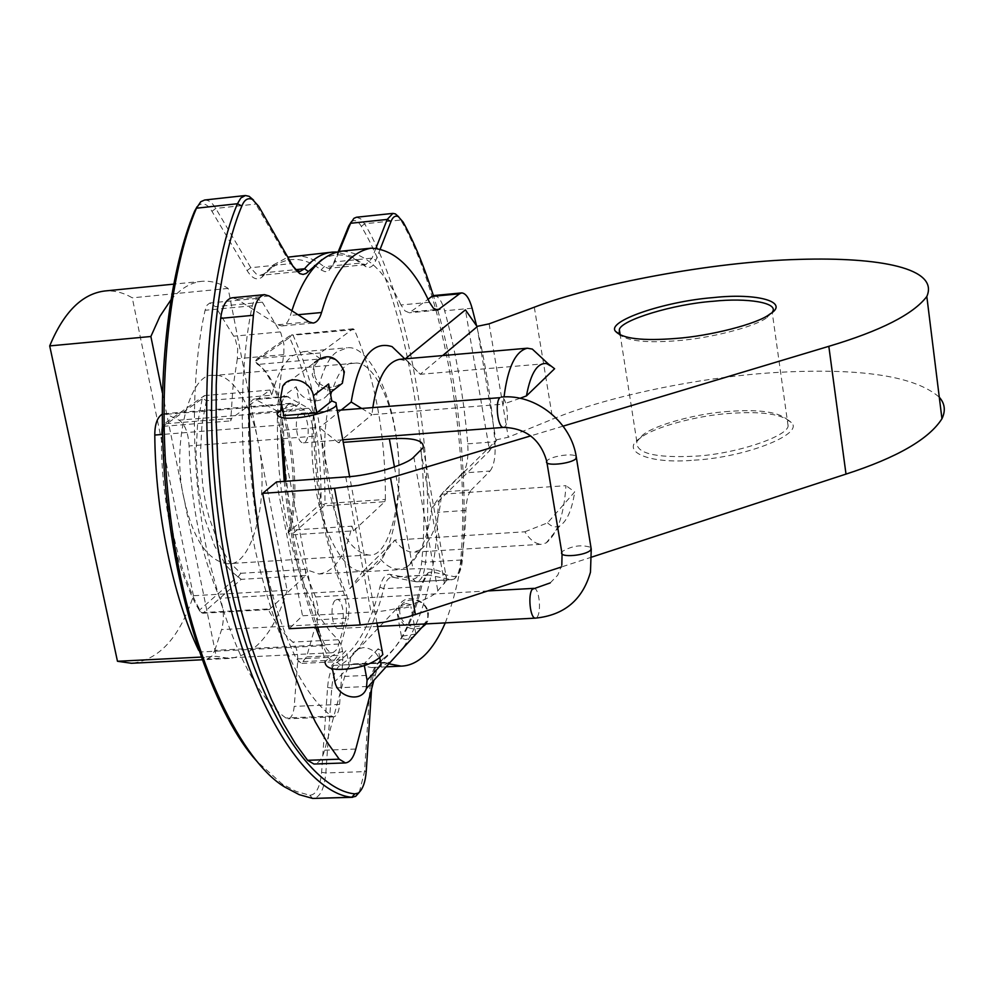 <?xml version="1.0" encoding="UTF-8"?>
<svg xmlns="http://www.w3.org/2000/svg" width="994" height="994" viewBox="0 0 994 994"><rect width="100%" height="100%" fill="white"/><g stroke="black" fill="none" stroke-linecap="round" stroke-linejoin="round"><path stroke-width="0.75" stroke-dasharray="4.97 3.73" d="M371.557 689.128L371.806 685.425C372.862 672.404 375.782 664.017 380.578 660.252L383.088 658.699C400.42 646.187 413.417 621.498 422.077 584.634L428.203 572.668L431.818 571.885L453.935 576.595L456.668 576.011C459.887 573.302 461.812 567.599 462.471 558.901C468.497 479.853 458.383 374.142 433.384 295.64M380.317 248.823L375.844 260.291C373.359 266.404 370.091 268.566 366.041 266.79L354.398 258.999C343.377 253.371 332.555 253.569 321.919 259.608M262.329 302.176L280.88 333.002L283.936 344.421L283.862 353.181L278.444 395.5L277.376 418.921L277.525 443.809L279.016 469.59L281.886 495.621L286.11 521.142L291.553 545.445L298.063 567.872L305.394 587.926L313.296 605.234L321.534 619.622L329.859 631.091L338.072 639.763C341.551 643.814 343.129 650.461 342.818 659.668L339.6 704.423C338.942 711.903 336.954 716.065 333.649 716.91L331.574 716.102C300.996 693.216 275.413 637.278 254.824 548.278C237.554 461.365 239.504 365.432 252.29 305.767L254.203 300.635L257.309 298.399L262.329 302.176L215.474 306.674L209.771 303.021L207.063 305.17L205.087 310.277C191.693 369.644 189.407 464.993 207.013 551.335C228.024 639.738 254.315 695.291 285.862 717.991L288.012 718.799C291.441 717.954 293.503 713.804 294.212 706.374L297.666 661.867C298.014 652.698 296.386 646.112 292.808 642.074C284.035 634.42 275.736 623.387 267.908 608.962L269.324 609.533L305.754 575.501L305.394 569.376L319.049 574.01L363.245 571.364L370.389 569.5L376.738 564.841C394.084 550.403 404.073 488.713 396.507 439.286C391.301 393.313 368.401 344.943 347.204 347.763L337.239 351.702C319.472 361.791 306.649 422.674 314.067 476.176C319.099 524.956 342.184 573.364 363.245 571.364M319.049 574.01L326.305 572.209L333.027 567.487C341.451 559.137 347.763 545.371 351.951 526.174L289.801 530.262C304.586 483.407 284.992 379.994 257.657 364.45L254.924 361.729L289.577 337.562C311.072 385.163 321.559 440.379 321.05 503.225L288.111 532.747L289.801 530.262M305.754 575.501L241.207 579.353L202.913 613.223L201.447 612.664C177.106 571.948 160.295 491.446 163.264 426.339L162.941 425.159L161.773 427.321L202.739 398.37L206.354 400.694L271.784 395.214C276.742 375.546 283.737 362.363 292.77 355.653L303.095 351.69L306.885 351.826L313.222 353.802L320.64 358.921L257.657 364.45M351.951 526.174L353.566 530.846L291.478 534.896L288.111 532.747M353.566 530.846L384.777 501.697L324.305 505.847L291.478 534.896M384.777 501.697L385.386 499.435L324.963 503.61L323.945 504.778L321.05 503.225M324.305 505.847L323.945 504.778M385.386 499.435C385.622 435.099 375.247 378.49 354.286 329.61L293.031 335.202C314.825 383.609 325.46 439.746 324.963 503.61M351.155 222.047L351.714 221.55C355.02 219.413 358.213 221.041 361.319 226.433C405.105 298.287 431.968 453.09 421.791 561.374C420.586 573.178 417.629 579.055 412.895 578.993L390.021 574.358C385.66 573.824 382.28 578.061 379.894 587.069C370.364 625.462 356.101 650.486 337.103 662.141C331.946 665.62 328.766 674.044 327.573 687.426L321.609 772.338C320.043 787.298 316.092 794.927 309.755 795.25L296.349 791.472L282.06 783.893L256.763 761.168M197.135 206.677L198.427 205.36C203.149 202.229 207.659 204.217 211.97 211.337L247.096 270.567C252.029 278.457 256.924 280.718 261.782 277.326L271.014 268.343C287.465 255.98 304.152 256.514 321.087 269.97L325.15 271.735L329.039 270.418L332.978 264.578L338.258 251.631M283.625 354.622L237.33 358.735L237.678 348.596L235.156 338.507L215.474 306.674M237.33 358.735L232.844 388.579L230.72 420.897L231.552 418.387L269.958 390.07L271.784 395.214M354.286 329.61L353.094 328.79L320.292 352.969L320.64 358.921M202.913 613.223L269.324 609.533M201.447 612.664L267.908 608.962M241.207 579.353L237.69 576.532L199.285 610.304L201.422 612.987M199.285 610.304C175.354 570.27 158.841 491.235 161.773 427.321M202.13 398.967L197.595 423.568L196.029 453.786L198.415 487.023L201.186 503.498L204.926 519.154L214.679 546.104L226.123 565.337L231.975 571.885L237.69 576.532M206.354 400.694L201.968 424.6L200.453 453.96L202.776 486.24L205.46 502.256L209.088 517.476L218.543 543.668L229.639 562.393L240.846 573.289L238.398 576.483M240.846 573.289L305.394 569.376M231.552 418.387L164.147 423.854L204.453 395.6L202.739 398.37M204.453 395.6L269.958 390.07M164.147 423.854L162.941 425.159M163.264 426.339L230.72 420.897M320.292 352.969L257.309 358.561L254.924 361.729M288.123 532.188C303.332 484.028 283.203 377.857 255.06 361.804M289.577 337.562L291.702 334.854L293.031 335.202M353.094 328.79L291.702 334.854M257.309 358.561L291.789 334.394M356.486 217.239L360.71 218.842L364.574 223.799C408.683 296.498 435.732 452.792 425.519 562.157C424.401 574.221 421.419 580.782 416.61 581.825L391.86 577.092C388.306 577.477 385.573 581.366 383.672 588.746C374.042 627.748 359.617 653.195 340.383 665.085C335.711 668.266 332.828 675.932 331.748 688.084L325.846 772.947C324.317 788.615 320.217 797.138 313.557 798.505M204.64 200.018C208.765 199.98 212.468 202.788 215.76 208.429L251.407 268.728L256.303 274.033L259.981 275.35L264.106 273.884L273.313 264.926L287.8 257.173M294.1 256.005C304.375 255.309 314.365 258.887 324.081 266.727L328.48 268.343L331.3 267.162L334.866 261.857L339.103 251.482M359.281 792.342L364.525 771.63L370.054 686.357C371.011 674.541 373.669 666.912 378.043 663.483L380.553 661.917C398.184 649.169 411.404 624.07 420.213 586.646L425.792 575.762L428.128 574.954L451.251 579.676L454.295 579.017C457.874 576.011 460.023 569.674 460.756 560.02C470.386 450.207 443.759 293.193 400.781 220.009L398.693 216.804M375.943 248.165L372.042 258.129L365.854 264.615L363.108 264.019L351.441 256.203L336.469 252.029M295.491 269.896L290.397 263.721L253.557 200.105M170.744 300.113C180.51 288.546 191.022 282.271 202.267 281.29C211.213 280.693 219.836 283.066 228.135 288.422L287.104 590.287L193.432 595.729C179.504 637.738 158.841 660.252 131.444 663.271M193.432 595.729L132.264 297.84C123.442 292.609 114.26 290.335 104.743 290.993M287.104 590.287C274.269 632.756 255.011 655.456 229.328 658.426L216.207 656.338L200.999 657.096M162.37 392.792L216.207 656.338M228.135 288.422L132.264 297.84M184.089 499.1C193.171 539.344 207.609 560.889 227.402 563.722C252.675 567.897 270.393 495.596 258.08 441.721C252.153 406.534 231.764 372.539 213.896 375.459C190.053 370.663 170.732 444.045 184.089 499.1M477.008 326.392L495.882 439.944L496.553 440.18L441.498 494.267L431.707 507.922C428.315 536.412 420.338 555.845 407.801 566.257L420.561 549.781C432.129 539.829 439.112 521.328 441.498 494.267L565.996 485.656C563.958 514.979 557.361 534.064 546.203 542.91L541.419 544.265L413.305 552.204C406.621 552.043 400.483 547.992 394.879 540.065L524.882 531.778C529.951 539.879 535.455 544.041 541.419 544.265M420.561 549.781L413.305 552.204M372.849 407.478L371.942 414.672L503.299 404.148L504.045 396.917M399.464 359.331L407.006 360.984L420.238 374.291L545.992 363.63L543.246 359.232M328.939 488.837C337.475 529.901 350.683 551.943 368.55 554.975C391.35 559.398 406.683 485.979 395.152 431.073C389.524 395.214 370.874 360.424 354.796 363.208C333.251 358.076 316.427 432.626 328.939 488.837M407.801 566.257C398.221 571.699 389.014 569.202 380.168 558.765L394.879 540.065L362.524 571.848L412.945 568.829C436.503 567.86 447.772 571.662 446.778 580.223L437.832 590.809C431.657 599.693 394.829 611.484 371.011 612.031L302.511 615.771L289.167 628.705M496.553 440.18L489.57 450.829L465.403 309.867M431.707 507.922L489.57 450.829M388.878 663.806L384.529 662.402C380.553 662.812 377.471 667.011 375.272 675.001L373.881 680.318M445.275 622.89C457.886 590.2 464.745 552.714 465.875 510.431C466.348 500.305 468.174 493.459 471.367 489.868L443.51 491.806C440.23 495.385 438.342 502.218 437.845 512.308C436.851 590.225 407.416 670.453 371.222 667.546L354.199 663.868C350.124 664.265 346.956 668.453 344.694 676.417L324.603 750.209C322.255 758.807 318.701 763.417 313.942 764.038M434.018 295.529C438.292 295.901 441.833 300.983 444.653 310.774C456.072 352.584 463.763 396.929 467.739 443.833C468.609 457.998 466.907 467.727 462.645 473.007L490.005 471.044L471.367 489.868M490.005 471.044C494.142 465.751 495.782 455.998 494.913 441.783C491.533 401.601 485.432 362.947 476.598 325.808M281.476 403.626L283.601 398.259L286.607 396.246L308.525 408.261C312.464 411.441 314.651 417.915 315.086 427.681C316.365 492.962 326.927 548.787 346.757 595.182L349.254 606.402L348.273 618.144L317.161 619.821L318.192 608.129L315.657 596.947C295.429 550.775 284.731 495.186 283.563 430.178C283.128 420.45 280.904 414.001 276.879 410.845L254.476 398.929C250.674 400.085 248.674 404.931 248.45 413.454C247.469 500.454 267.933 602.6 296.51 658.985L301.393 663.408L306.562 656.922L317.161 619.821M320.9 640.894L328.182 657.432L332.965 661.88L337.997 655.381L348.273 618.144M280.755 410.261L281.14 434.676M284.209 481.382C289.863 536.586 300.35 585.217 315.645 627.301M276.506 481.928L302.511 615.771M392.046 346.62L405.043 358.561M341.253 410.037L319.509 427.582L349.888 588.647L380.168 558.765M524.882 531.778L547.582 522.856L574.706 491.906L565.996 485.656M495.882 439.944L508.282 437.223L552.689 419.108C603.196 397.799 698.447 376.515 781.197 372.203C862.73 368.103 915.424 376.428 939.28 397.202M591.927 557.025L561.299 567.027M694.147 460.16C745.835 457.464 804.991 433.782 791.236 422.475C782.365 414.15 762.063 411.118 730.317 413.38C698.558 415.231 653.418 427.047 640.447 437.981C619.051 450.816 647.939 464.484 694.147 460.16M729.236 411.367C698.658 413.156 655.183 424.525 642.745 435.012L636.819 441.597C635.489 453.214 654.698 458.085 694.433 456.209C733.92 454.407 786.925 436.9 788.118 426.091L787.807 420.077C779.321 412.088 759.801 409.18 729.236 411.367M772.425 312.017L767.194 317.384C755.49 326.852 709.219 338.494 677.1 340.706C647.442 343.104 628.407 341.215 620.007 335.028M361.58 408.385L371.942 414.672L338.382 442.728L343.241 442.355M520.036 398.296L503.299 404.148M545.992 363.63L554.602 368.737M442.628 355.579L420.238 374.291L405.291 358.822M476.536 326.492L477.207 326.678M563.113 426.14L530.721 435.881M489.11 323.845L508.282 437.223M338.382 442.728L319.509 427.582M349.888 588.647L362.524 571.848M547.582 522.856C551.645 526.857 555.758 527.851 559.908 525.851C567.052 521.104 571.985 509.785 574.706 491.906M462.645 473.007L443.51 491.806M429.458 302.288L400.955 304.972L404.993 310.886L409.292 312.787L428.029 299.331M400.955 304.972C384.591 270.107 364.711 252.19 341.34 251.196M291.876 310.737L290.397 315.433C288.422 321.894 285.526 325.398 281.7 325.945L277.537 324.777L236.796 299.107L232.111 297.802M319.136 631.762L326.529 648.883L329.66 652.114L333.189 652.511L336.022 650.213L338.196 646.038L344.906 623.027C347.428 612.192 346.856 601.581 343.191 591.194C325.659 547.446 315.881 495.795 313.843 436.242C313.035 422.81 309.904 414.051 304.45 409.95L290.534 403.291C285.166 405.055 282.433 412.249 282.346 424.885L282.979 444.181M285.651 481.27C291.366 536.698 301.952 585.342 317.409 627.202M299.604 413.902C293.565 417.952 296.535 443.635 303.406 442.827L304.984 442.168C310.96 437.944 307.966 412.51 301.12 413.28L299.604 413.902M335.115 600.376C329.635 605.16 331.959 629.103 338.345 628.519L340.296 627.562C345.713 622.617 343.377 598.91 336.991 599.469L335.115 600.376M338.855 644.05L214.791 650.337L211.66 656.413L207.187 658.935L202.913 657.034L198.663 650.312M214.791 650.337L221.587 629.612C224.42 618.927 223.874 608.49 219.947 598.276C201.136 555.323 190.848 504.554 189.084 445.958C188.313 432.738 184.959 424.14 179.044 420.164L166.57 414.287L162.134 414.175M282.557 409.279L299.318 403.626L283.775 415.591M381.124 664.862C379.124 654.487 373.446 648.722 364.09 647.554C358.039 648.312 353.591 651.48 350.758 657.059L349.316 666.378L346.272 650.374L331.785 665.483L332.394 668.664M280.482 398.457L296.1 386.716L299.318 403.626M277.053 413.492L325.013 662.252C328.828 656.848 335.91 652.884 346.272 650.374M296.1 386.716C299.666 396.283 306.823 400.942 317.595 400.681L323.1 399.19L327.237 395.45L328.629 383.957M379.894 658.276L378.118 648.796L382.181 651.132M378.118 648.796L364.015 663.942L364.338 665.645M421.605 627.761C410.398 631.128 402.52 626.792 397.96 614.739L398.818 606.415C404.073 592.635 426.302 598.711 428.451 613.099L427.755 621.001L426.165 623.897M415.914 634.023L401.427 636.284L402.682 638.62L405.9 639.589L413.38 636.819M405.776 603.433L409.64 604.364L410.895 606.663L400.855 608.639L396.32 608.552L405.776 603.433M400.023 614.081C396.171 596.425 424.786 594.797 427.457 612.602C431.197 630.308 402.682 631.774 400.023 614.081M364.015 663.942L331.785 665.483M334.63 389.288C323.684 391.139 316.216 386.231 312.228 374.589L314.489 362.636L282.743 386.194M314.464 373.968C310.19 354.709 340.333 352.025 343.352 371.495C347.49 390.804 317.471 393.301 314.464 373.968M338.072 639.763L292.808 642.074M280.271 331.909L233.925 336.171M252.29 305.767L205.087 310.277M331.574 716.102L285.862 717.991M339.6 704.423L294.212 706.374M342.818 659.668L297.666 661.867M379.894 587.069L383.672 588.746L420.213 586.646L422.077 584.634M390.021 574.358L392.854 577.179L429.085 575.041L431.818 571.885M337.103 662.141L340.383 665.085L378.379 663.271L380.951 660.028M327.573 687.426L331.748 688.084L370.054 686.357L371.806 685.425M321.609 772.338L325.846 772.947L364.525 771.63L366.277 770.81M309.755 795.25L312.712 798.443M211.97 211.337L215.76 208.429L256.216 204.018L258.688 206.267M247.096 270.567L250.786 267.709L290.397 263.721L292.832 265.982M263.161 275.997L265.348 272.679L295.317 269.685M321.087 269.97L324.081 266.727L361.567 262.988L364.363 265.671M332.978 264.578L334.866 261.857L372.042 258.129L375.844 260.291M361.319 226.433L364.574 223.799L400.781 220.009L403.117 222.072M421.791 561.374L425.519 562.157L460.756 560.02L462.471 558.901M412.895 578.993L415.691 581.751L451.251 579.676L453.935 576.595M534.312 307.208L552.689 419.108M394.444 466.981L412.945 568.829M420.773 450.617L444.517 583.59M413.827 456.979L437.832 590.809M345.763 476.934L371.011 612.031M308.525 408.261L276.879 410.845M288.521 396.743L256.44 399.426M315.086 427.681L283.563 430.178M346.757 595.182L315.657 596.947M337.997 655.381L306.562 656.922M328.182 657.432L296.51 658.985M280.755 410.82L248.45 413.454M324.603 750.209L355.802 749.054M375.272 675.001L344.694 676.417M386.79 662.911L356.511 664.365M465.875 510.431L437.845 512.308M467.739 443.833L494.913 441.783M472.113 308.227L444.653 310.774M435.285 309.631L411.665 311.83M298.014 314.725L290.397 315.433M308.997 321.857L277.537 324.777M269.138 295.976L236.796 299.107M324.839 645.678L199.471 652.014M344.906 623.027L221.587 629.612M343.191 591.194L219.947 598.276M313.843 436.242L189.084 445.958M304.45 409.95L179.044 420.164M292.994 403.875L166.57 414.287M282.346 424.885L162.444 434.44M503.473 427.395L504.803 426.749C509.81 422.5 506.952 396.395 501.162 397.078M546.973 462.794L547.172 460.62C550.85 456.296 573.004 452.767 576.185 456.408M562.07 553.931L562.219 551.521C571.972 545.743 581.552 544.377 590.97 547.433M533.902 588.349C539.295 587.839 541.581 612.155 537.058 617.175L535.53 618.131M349.316 666.378L334.891 681.685M303.095 351.69L347.204 347.763M257.309 298.399L210.281 302.934M333.649 716.91L288.012 718.799M284.793 787.037L282.06 783.893M200.751 201.745L198.427 205.36M261.782 277.326L264.106 273.884M273.313 264.926L271.014 268.343M329.039 270.418L331.3 267.162M353.914 218.332L351.714 221.55M454.295 579.017L456.668 576.011M366.041 266.79L363.108 264.019M351.441 256.203L354.398 258.999M380.578 660.252L378.043 663.483M380.553 661.917L383.088 658.699M428.203 572.668L425.792 575.762M428.128 574.954L391.86 577.092M300.051 271.412L297.728 271.648M297.156 271.697L260.701 275.326M365.854 264.615L328.48 268.343M416.61 581.825L452.146 579.763M229.328 658.426L201.956 659.78M202.267 281.29L173.615 284.147M368.55 554.975L227.402 563.722M640.447 437.981L642.745 435.012M791.236 422.475L787.807 420.077M788.118 426.091L772.226 312.414M636.819 441.597L620.231 335.14M769.667 314.216L767.194 317.384M404.806 358.859L407.006 360.984M423.158 447.673L446.778 580.223M559.908 525.851L546.203 542.91M332.965 661.88L301.393 663.408M286.607 396.246L254.476 398.929M354.796 363.208L213.896 375.459M384.529 662.402L354.199 663.868M386.119 666.837L371.222 667.546M437.621 310.165L409.292 312.787M313.073 323.05L281.7 325.945M331.946 652.747L207.187 658.935M290.534 403.291L281.55 404.036M281.377 404.049L163.886 413.728M301.12 413.28L337.277 410.36M342.768 439.795L303.406 442.827M550.191 582.919L557.733 575.178L561.809 565.164M488.042 590.933L336.991 599.469M338.345 628.519L377.571 626.456M376.987 623.325L349.627 476.598M425.072 623.946L427.755 621.001M415.89 634.048L410.895 606.663M401.427 636.284L396.32 608.552M350.758 657.059L398.818 606.415M327.622 394.767L330.269 392.705"/><path stroke-width="1.49" d="M433.384 295.64C424.276 266.74 414.187 242.213 403.117 222.072L398.283 216.58C395.19 215.338 392.742 217.003 390.953 221.575L380.317 248.823M321.919 259.608L306.214 273.449L303.12 274.443L299.778 273.611L292.832 265.982L258.688 206.267L252.339 199.347C247.817 197.533 244.313 199.769 241.853 206.031C214.033 270.94 197.694 424.811 227.365 572.109C257.309 718.761 316.788 790.864 354.883 793.846L358.337 793.063C362.81 789.36 365.457 781.943 366.277 770.81L371.557 689.128M338.258 251.631L348.72 225.998L351.155 222.047M256.763 761.168C217.475 718.314 177.031 610.999 165.849 489.93C154.617 368.96 171.925 265.013 194.575 211.188L197.135 206.677M352.646 797.3L312.712 798.443L299.206 794.653L284.793 787.037C243.642 762.833 191.68 665.719 172.235 529.665C152.865 393.723 170.844 267.709 196.464 208.206L200.751 201.745L204.64 200.018L245.394 195.52L240.846 197.992L237.467 203.733C209.249 269.212 192.625 424.699 222.681 573.538C253.01 721.694 313.284 794.355 351.839 797.238L355.678 796.356L359.281 792.342M287.8 257.173L332.443 252.103C322.416 253.06 313.122 258.602 304.562 268.765L300.051 271.412L295.491 269.896M339.103 251.482L350.596 223.29L353.914 218.332L356.486 217.239L392.916 213.387L387.213 219.438L375.943 248.165M398.693 216.804L395.388 213.896L392.916 213.387M336.469 252.029L332.443 252.103M253.557 200.105L249.159 196.327L245.394 195.52M201.956 659.78L131.444 663.271L117.466 661.271L49.7 345.9C63.765 312.128 82.104 293.826 104.743 290.993L173.615 284.147M200.999 657.096L117.466 661.271M49.7 345.9L150.877 336.506L162.37 392.792M150.877 336.506L159.91 316.365L170.744 300.113M543.246 359.232L532.299 349.08L527.354 348.211C515.526 351.106 507.76 367.333 504.045 396.917M372.849 407.478C377.31 378.354 386.181 362.313 399.464 359.331L527.354 348.211M373.881 680.318L355.802 749.054C353.516 757.689 350.062 762.311 345.415 762.932L339.202 759.18L327.299 742.456L315.446 722.141L303.891 698.235L292.87 670.826L282.631 640.186L273.425 606.7L265.497 570.929L258.999 533.529L254.091 495.236L250.836 456.805L249.221 418.971L249.183 382.417L250.637 347.701L253.408 315.284L220.656 318.378C222.234 306.028 226.048 299.169 232.111 297.802L264.566 294.646C258.639 296.001 254.924 302.884 253.408 315.284M388.878 663.806L401.154 666.129C418.176 665.62 432.875 651.207 445.275 622.89M476.598 325.808L472.113 308.227C469.342 298.399 465.875 293.292 461.713 292.907L459.563 293.802L431.818 296.423L434.018 295.529L461.713 292.907M264.566 294.646L269.138 295.976L308.997 321.857L313.073 323.05C316.8 322.503 319.633 318.987 321.547 312.514C332.915 273.487 349.453 252.041 371.172 248.177C393.984 249.221 413.417 267.262 429.458 302.288L433.409 308.239L437.621 310.165L459.563 293.802M281.14 434.676L284.209 481.382M315.645 627.301L320.9 640.894M280.755 410.261L281.476 403.626M343.241 442.355L389.337 438.814C413.119 437.36 424.401 440.305 423.158 447.673L413.827 456.979C407.341 464.757 369.818 475.828 345.763 476.934L276.506 481.928L262.652 493.359L289.167 628.705L360.213 624.94L334.493 488.265L358.598 485.345L383.075 480.09L530.721 435.881M361.58 408.385L351.193 402.011C358.387 358.822 372.004 340.358 392.046 346.62L404.806 358.859M442.628 355.579L477.207 326.678L465.403 309.867L405.291 358.822M351.193 402.011L341.253 410.037M939.28 397.202C944.884 403.514 945.779 410.696 941.952 418.735C929.005 439.124 897.035 457.575 846.006 474.101L591.927 557.025M561.299 567.027L408.112 616.864L384.032 622.256L360.213 624.94M620.007 335.028L619.225 333.959L619.361 329.598C620.927 320.068 673.696 304.04 713.183 301.269C747.041 297.591 779.097 302.673 772.425 312.017M675.87 338.457C642.745 341.066 622.679 338.743 615.696 331.499C605.346 321.484 664.303 301.331 713.443 297.591C757.652 292.658 790.553 302.164 769.667 314.216C757.515 324.032 709.331 336.134 675.87 338.457M334.493 488.265L262.652 493.359M526.435 395.923L554.602 368.737L548.29 363.903C538.164 361.269 530.883 371.942 526.435 395.91L520.036 398.296M941.952 418.735L926.818 296.498C939.28 268.169 879.64 256.986 799.524 259.372C712.039 261.596 592.822 284.657 534.312 307.208L489.11 323.845L477.008 326.392M926.818 296.498C913.362 314.241 880.696 330.84 828.822 346.322L563.113 426.14M345.415 762.932L313.942 764.038L307.593 760.311L295.429 743.661L283.352 723.446L271.561 699.652L260.329 672.379L249.916 641.875L240.56 608.539L232.509 572.942L225.949 535.704L221.003 497.584L217.736 459.315L216.158 421.642L216.207 385.237L217.761 350.671L220.656 318.378M428.029 299.331L431.818 296.423M371.172 248.177L341.34 251.196C320.155 254.712 303.655 274.555 291.876 310.737M282.979 444.181L285.651 481.27M317.409 627.202L319.136 631.762M162.444 434.44L154.791 435.049C154.791 424.438 157.238 417.48 162.134 414.175M154.791 435.049C155.3 511.512 173.105 597.307 198.663 650.312M316.664 412.932L283.775 415.591L280.482 398.457L282.743 386.194C290.037 373.707 311.122 381.124 313.408 395.724L316.664 412.932L331.81 400.955L336.022 402.694L336.295 405.067C334.357 410.46 306.947 417.567 295.566 417.865C283.601 418.971 277.425 417.517 277.053 413.492L282.557 409.279M332.394 668.664L334.891 681.685C337.351 697.03 361.232 703.466 366.401 688.544L425.072 623.946M382.181 651.132L382.827 654.586C374.564 663.197 361.481 668.092 343.576 669.26C331.859 670.006 325.672 667.67 325.013 662.252M364.338 665.645L367.084 680.207L381.124 664.862L379.894 658.276M313.408 395.724L328.629 383.957L331.81 400.955M367.084 680.207L366.401 688.544M426.165 623.897L421.605 627.761M413.38 636.819L415.914 634.023M314.489 362.636C326.939 352.497 336.891 355.566 344.346 371.818L342.396 383.212L334.63 389.288M194.575 211.188L196.464 208.206L237.467 203.733L241.853 206.031M348.72 225.998L350.596 223.29L387.213 219.438L390.953 221.575M308.376 271.499L304.562 268.765L295.317 269.685M354.883 793.846L351.839 797.238L312.712 798.443M415.442 614.627L390.543 477.99M828.822 346.322L846.006 474.101M389.337 438.814L394.444 466.981M307.593 760.311L339.202 759.18M439.932 309.209L435.285 309.631M321.547 312.514L298.014 314.725M337.277 410.36L499.883 397.687C494.826 401.762 497.683 428.128 503.473 427.395L342.768 439.795M576.185 456.408L576.023 458.532C571.724 463.9 543.469 466.695 546.725 461.253C540.413 439.423 526 428.128 503.473 427.395M590.97 547.433L590.858 549.781C586.684 555.658 558.653 558.193 561.784 552.204L546.973 462.794M535.53 618.131L535.431 618.131C530.038 618.678 527.764 594.114 532.324 589.256L550.191 582.919M395.388 213.896L398.283 216.58M299.778 273.611L296.721 270.666M249.159 196.327L252.339 199.347M355.678 796.356L358.337 793.063M620.231 335.14L619.361 329.598M615.696 331.499L619.225 333.959M548.29 363.903L532.299 349.08M401.154 666.129L386.119 666.837M377.571 626.456L535.431 618.131C564.17 615.249 582.521 599.929 590.473 572.171L591.244 549.16L576.433 457.961C571.836 422.4 535.754 393.525 501.162 397.078M561.809 565.164L562.07 553.931M533.902 588.349L488.042 590.933M382.827 654.586L376.987 623.325M349.627 476.598L336.295 405.067M330.269 392.705L342.396 383.212"/></g></svg>
